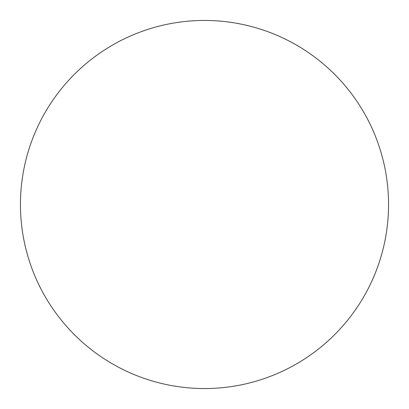 <?xml version="1.0" encoding="UTF-8"?>
<svg xmlns="http://www.w3.org/2000/svg" width="409" height="409" viewBox="0 0 409 409"><rect width="100%" height="100%" fill="white"/><g stroke="black" fill="none" stroke-linecap="round" stroke-linejoin="round"><path stroke-width="0.61" d="M204.5 388.55A184.05 184.05 0 0 1 20.45 204.5A184.05 184.05 0 0 1 204.5 20.45A184.05 184.05 0 0 1 388.55 204.5A184.05 184.05 0 0 1 204.5 388.55"/></g></svg>
